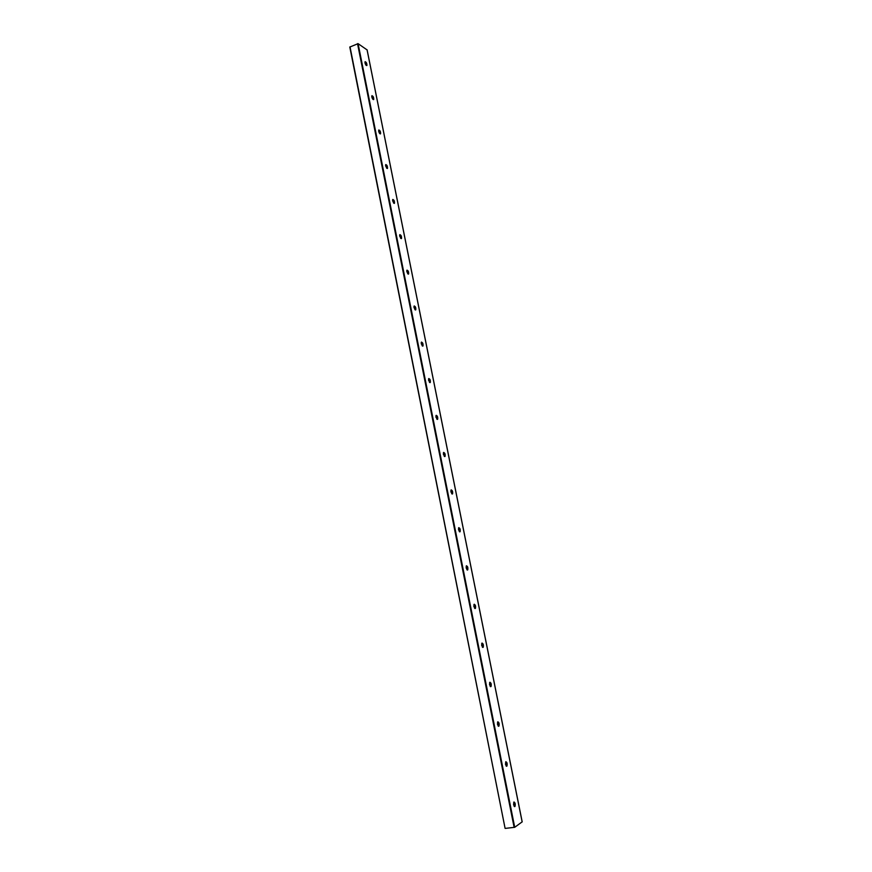 <?xml version="1.0" encoding="UTF-8"?>
<svg xmlns="http://www.w3.org/2000/svg" width="872" height="872" viewBox="0 0 872 872"><rect width="100%" height="100%" fill="white"/><g stroke="black" fill="none" stroke-linecap="round" stroke-linejoin="round"><path stroke-width="1.31" d="M365.989 65.171L364.943 62.501M365.15 61.661L366.905 65.16M371.832 97.032L371.875 95.767C373.129 95.996 373.739 97.239 373.717 99.473C373.042 99.79 372.409 98.972 371.832 97.032M371.973 95.658L373.652 98.264L373.499 99.626M365.008 62.98L365.052 61.77C366.295 62.01 366.916 63.253 366.916 65.476C366.24 65.771 365.597 64.942 365.008 62.98M372.824 99.212L371.755 96.443M378.71 131.378L378.764 130.07C380.018 130.288 380.628 131.519 380.574 133.765C379.909 134.092 379.276 133.296 378.71 131.378M378.873 129.95L380.519 132.5L380.345 133.928M379.702 133.547L378.633 130.68M385.642 166.018L385.707 164.666C386.972 164.863 387.571 166.094 387.495 168.361L385.642 166.018M385.827 164.546L387.441 167.043L387.255 168.525M386.645 168.176L385.566 165.211M392.64 200.963L392.716 199.557C393.981 199.743 394.569 200.974 394.471 203.252L392.64 200.963M392.836 199.437L394.427 201.89L394.231 203.427M393.632 203.1L392.574 200.059M399.703 236.225L399.779 234.764C401.055 234.928 401.632 236.159 401.512 238.459L399.703 236.225M399.921 234.623L401.469 237.031L401.262 238.634M400.684 238.329L399.638 235.211M406.832 271.792L406.908 270.266C408.194 270.429 408.761 271.661 408.619 273.971L406.832 271.792M407.05 270.124L408.576 272.489L408.358 274.146M407.802 273.873L406.766 270.68M414.015 307.674L414.102 306.083C415.399 306.236 415.955 307.478 415.781 309.8L414.015 307.674M414.255 305.941L415.748 308.263L415.508 309.985M414.974 309.724L413.96 306.464M421.263 343.873L421.361 342.227C422.658 342.369 423.214 343.612 423.007 345.955L421.263 343.873M421.525 342.075L422.985 344.342L422.724 346.14M422.212 345.89L421.231 342.565M428.577 380.399L428.686 378.688C429.994 378.819 430.528 380.072 430.299 382.437L428.577 380.399M428.85 378.524L430.278 380.748L430.005 382.623M429.504 382.383L428.555 379.004M435.956 417.252L436.076 415.464C437.384 415.595 437.908 416.86 437.657 419.236L435.956 417.252M436.251 415.301L437.646 417.481L437.352 419.432L437.7 418.778M436.861 419.192L435.946 415.759M443.412 454.432L443.532 452.579C444.851 452.71 445.363 453.974 445.08 456.383L443.412 454.432M443.717 452.415L445.08 454.552L444.764 456.579M444.284 456.339L443.401 452.851M450.922 491.961L451.053 490.02C452.372 490.151 452.884 491.427 452.568 493.857L450.922 491.961M451.249 489.857L452.579 491.95L452.241 494.053L452.633 493.367M451.772 493.814L450.933 490.282M458.509 529.827L458.65 527.8C459.969 527.942 460.46 529.228 460.122 531.68L458.509 529.827M458.846 527.636L460.144 529.686L459.795 531.876L460.198 531.168M459.326 531.637L458.53 528.051M466.16 568.032L466.313 565.928C467.643 566.07 468.122 567.378 467.752 569.852L466.16 568.032M466.52 565.754L467.774 567.77L467.414 570.048L467.828 569.329M466.945 569.798L466.193 566.168M473.878 606.596L474.052 604.405C475.382 604.547 475.84 605.877 475.447 608.373L473.878 606.596M474.259 604.231L475.48 606.204L475.098 608.569L475.523 607.828M474.63 608.318L473.921 604.634M481.671 645.509L481.856 643.231C483.186 643.383 483.633 644.724 483.208 647.253L481.671 645.509M482.074 643.046L483.252 644.986L482.859 647.449L483.306 646.697M482.39 647.177L481.726 643.46M489.541 684.793L489.737 682.405C491.067 682.58 491.503 683.942 491.045 686.493L489.541 684.793M489.955 682.231L491.1 684.128L490.685 686.689L491.143 685.926M490.217 686.406L489.606 682.645M497.487 724.436L497.683 721.951C499.013 722.147 499.438 723.531 498.948 726.104L497.487 724.436M497.912 721.776L499.024 723.64L498.588 726.3L499.057 725.515M498.119 725.995L497.541 722.201M505.498 764.45L505.716 761.866C507.046 762.074 507.45 763.48 506.937 766.085L505.498 764.45M505.945 761.681L507.014 763.512L506.567 766.281M506.087 765.943L505.869 763.305M350.01 46.837L505.095 828.367L349.803 47.055L358.087 43.654L367.09 49.911M505.368 828.389L514.72 827.299L522.154 821.871M513.586 804.845L513.815 802.142C515.145 802.382 515.537 803.821 514.992 806.447L513.586 804.845M514.131 806.273L513.913 803.461M514.044 801.968L515.08 803.755L514.622 806.633M357.531 43.665L514.142 827.452M358.087 43.654L514.72 827.299M367.058 49.769L522.165 821.936M401.534 238.078L401.316 238.623M408.641 273.568L408.401 274.146M415.813 309.386L415.552 309.974M423.04 345.53L422.767 346.14M430.343 381.99L430.049 382.623M445.134 455.903L444.796 456.568M507.046 765.485L506.534 766.27M522.197 821.893L367.101 49.835M505.095 828.367L349.803 47.055M515.112 805.837L514.578 806.633"/></g></svg>
